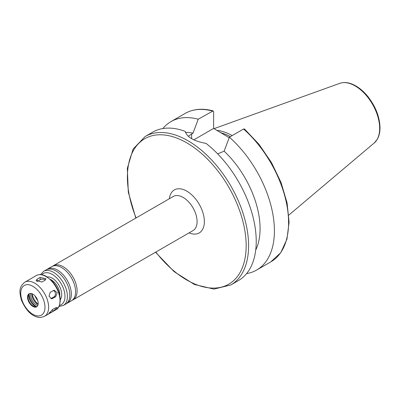 <?xml version="1.0" encoding="UTF-8"?>
<svg xmlns="http://www.w3.org/2000/svg" width="400" height="400" viewBox="0 0 400 400"><rect width="100%" height="100%" fill="white"/><g stroke="black" fill="none" stroke-linecap="round" stroke-linejoin="round"><path stroke-width="0.6" d="M55.665 296.755L51.75 298.795L49.005 296.21L50.21 292.26L54.17 290.22L57.225 292.775L55.665 296.755L53.96 296.91A3.43 2.705 84.9 0 0 55.435 293.495A3.43 2.705 84.9 0 0 53.31 290.47M50.895 298.68A3.43 2.705 84.9 0 0 50.93 298.66L53.96 296.91M53.24 311.205L48.875 313.525L52.635 309.505L55.665 307.76L57.245 307.485L53.24 311.205L52.135 309.83M44.99 280.245L41.96 281.995L36.11 280.475L37.115 279.195L40.145 277.45L45.995 278.725L44.99 280.245M45.37 279.98A3.43 1.98 0 0 0 40.145 279.72L37.115 281.47A3.43 1.98 0 0 0 36.89 281.61M155.535 252.235L174.18 271.68L194.35 284.455L213.94 289.105L230.845 284.945L238.48 280.54A85.695 49.475 -120 0 0 256.23 241.31A85.695 49.475 -120 0 0 206.05 143.41C193.81 141.105 186.865 137.095 185.215 131.38A85.695 49.475 -120 0 0 152.785 132.11L145.15 136.515L133.095 149.075L127.33 168.37L128.305 192.225L135.825 218.095M255.73 249.99A72.84 42.055 -120 0 0 224.135 151.16L217.695 153.895M246.595 273.6A85.695 49.475 -120 0 0 256.66 270.045A85.695 49.475 -120 0 0 272.33 211.44A85.695 49.475 -120 0 0 229.385 137.2L224.135 151.16M243.565 129.015A85.695 49.475 -120 0 1 286.505 203.255A85.695 49.475 -120 0 1 270.84 261.855L280.77 252.675L286.965 239.1L289.09 222.125L287.07 202.865L281.08 182.585L271.525 162.64L259.05 144.37L244.505 129.005L243.565 129.015L229.385 137.2M188.26 136.295L192.99 133.175L198.24 119.215L213.115 110.895L213.63 111.78L213.63 128.41L193.86 139.825M213.63 128.41L229.195 137.705M35.05 295.94A10.285 5.935 -120 0 0 37.73 300.585M232.17 135.59A59.86 34.56 -120 0 0 216.75 130.35M230.35 136.645A59.045 34.09 -120 0 0 220.455 132.66M198.24 119.215A85.695 49.475 -120 0 0 170.965 121.615A85.695 49.475 -120 0 0 162.85 128.55M192.99 133.175A72.84 42.055 -120 0 0 185.425 132.365M72.24 300.255A19.71 11.38 -120 0 0 73.025 299.87A19.71 11.38 -120 0 0 77.105 290.845A19.71 11.38 -120 0 0 68.505 271.01A19.71 11.38 -120 0 0 53.315 265.73A19.71 11.38 -120 0 0 52.585 266.22M66.48 303.58A19.71 11.38 -120 0 0 67.265 303.195L71.51 300.745A19.71 11.38 -120 0 0 75.595 291.72A19.71 11.38 -120 0 0 74.98 286.655A19.71 11.38 -120 0 0 65.74 270.645A19.71 11.38 -120 0 0 51.8 266.605L47.555 269.055A19.71 11.38 -120 0 0 46.83 269.545M67.265 303.195A19.71 11.38 -120 0 0 71.35 294.17A19.71 11.38 -120 0 0 62.745 274.335A19.71 11.38 -120 0 0 47.555 269.055M58.945 306.54L63.33 305.47L65.755 304.07A19.71 11.38 -120 0 0 69.835 295.045A19.71 11.38 -120 0 0 69.225 289.98A19.71 11.38 -120 0 0 59.98 273.97A19.71 11.38 -120 0 0 46.045 269.93L43.62 271.33L40.5 274.59M38.2 303.37A7.535 4.35 -120 0 0 34.91 295.79A7.535 4.35 -120 0 0 29.105 293.77A7.535 4.35 -120 0 0 29.105 302.47A7.535 4.35 -120 0 0 36.64 306.815A7.535 4.35 -120 0 0 38.2 303.37M29.325 293.655A7.535 4.35 -120 0 0 28.32 294.98A7.535 4.35 -120 0 0 29.53 302.225A7.535 4.35 -120 0 0 35.195 306.89A7.535 4.35 -120 0 0 36.845 306.685M28.85 294.095A9.065 5.235 -120 0 0 36.23 306.875M29.18 293.77A10.37 5.985 -120 0 0 36.675 306.755M30.765 293.43A8.31 4.8 -120 0 0 37.765 305.55M31.855 293.67A8.31 4.8 -120 0 0 38.1 304.485M32.055 293.745A11.995 6.925 -120 0 0 38.135 304.28M50.93 298.66L52.635 298.505M49.645 312.25L50.21 312.955M37.115 281.47L37.115 279.195M40.145 279.72L40.145 277.45M230.845 284.945A85.695 49.475 -120 0 0 248.595 245.715A85.695 49.475 -120 0 0 211.185 159.475A85.695 49.475 -120 0 0 145.15 136.515M191.635 138.665L191.635 133.96M379.66 128.35A34.63 19.99 -120 0 0 365.7 94.76A34.63 19.99 -120 0 0 339.74 83.355C344.325 81.82 349.35 82.49 354.81 85.365C359.745 88.01 364.295 91.98 368.455 97.275C375.87 107.11 379.72 117.27 380 127.76C380 132.345 379.06 136.24 377.185 139.44L374.18 143.01A34.63 19.99 -120 0 0 379.66 128.35M212.42 111.03A85.695 49.475 -120 0 0 185.145 113.425C193.165 108.915 202.49 108.07 213.12 110.895M155.82 252.065A83.98 48.485 -120 0 0 215.835 288.01A83.98 48.485 -120 0 0 246.17 245.715A83.98 48.485 -120 0 0 170.705 136.14A83.98 48.485 -120 0 0 136.11 217.93M189.07 232.87A24.85 14.35 -120 0 0 204.36 221.575A24.85 14.35 -120 0 0 187.93 191.845A24.85 14.35 -120 0 0 169.36 198.73M73.025 299.87L193.005 230.6A19.71 11.38 -120 0 0 197.085 221.575A19.71 11.38 -120 0 0 188.485 201.74A19.71 11.38 -120 0 0 173.295 196.46L53.315 265.73M63.33 305.47A19.71 11.38 -120 0 0 67.41 296.445A19.71 11.38 -120 0 0 58.81 276.61A19.71 11.38 -120 0 0 43.62 271.33M59.475 305.37A17.995 10.39 -120 0 0 64.99 296.445A17.995 10.39 -120 0 0 56.04 277.245A17.995 10.39 -120 0 0 41.78 274.715M60.305 299.48A13.37 7.72 -120 0 0 61.715 294.555A13.37 7.72 -120 0 0 56.865 282.22A13.37 7.72 -120 0 0 47.29 276.945M59.745 295.39A11.995 6.925 -120 0 0 59.775 294.555A11.995 6.925 -120 0 0 50.555 279.47M60.02 300.715A19.71 11.38 -120 0 0 51.415 280.88A19.71 11.38 -120 0 0 36.225 275.595C39.17 274.035 42.535 274.295 46.32 276.365L52.79 281.785C57.6 287.605 60.11 293.775 60.32 300.295C59.75 305.83 58.285 308.98 55.935 309.735A19.71 11.38 -120 0 0 60.02 300.715M48.625 307.29A19.71 11.38 -120 0 0 40.025 287.455A19.71 11.38 -120 0 0 24.835 282.175C18.19 287.395 19.665 293.08 21.43 300.115C25.855 310.305 31.5 316.035 38.375 317.315C39.135 317.84 41.19 317.505 44.545 316.315A19.71 11.38 -120 0 0 48.625 307.29M44.99 307.29A17.14 9.895 -120 0 0 26.81 284.675A17.14 9.895 -120 0 0 26.81 308.915A17.14 9.895 -120 0 0 44.99 307.29M270.84 261.855L256.66 270.045M339.74 83.355L214.05 128.655M374.18 143.01L288.815 215.1M185.145 113.425L170.965 121.615M36.225 275.595L24.835 282.175M55.935 309.735L44.545 316.315"/></g></svg>
